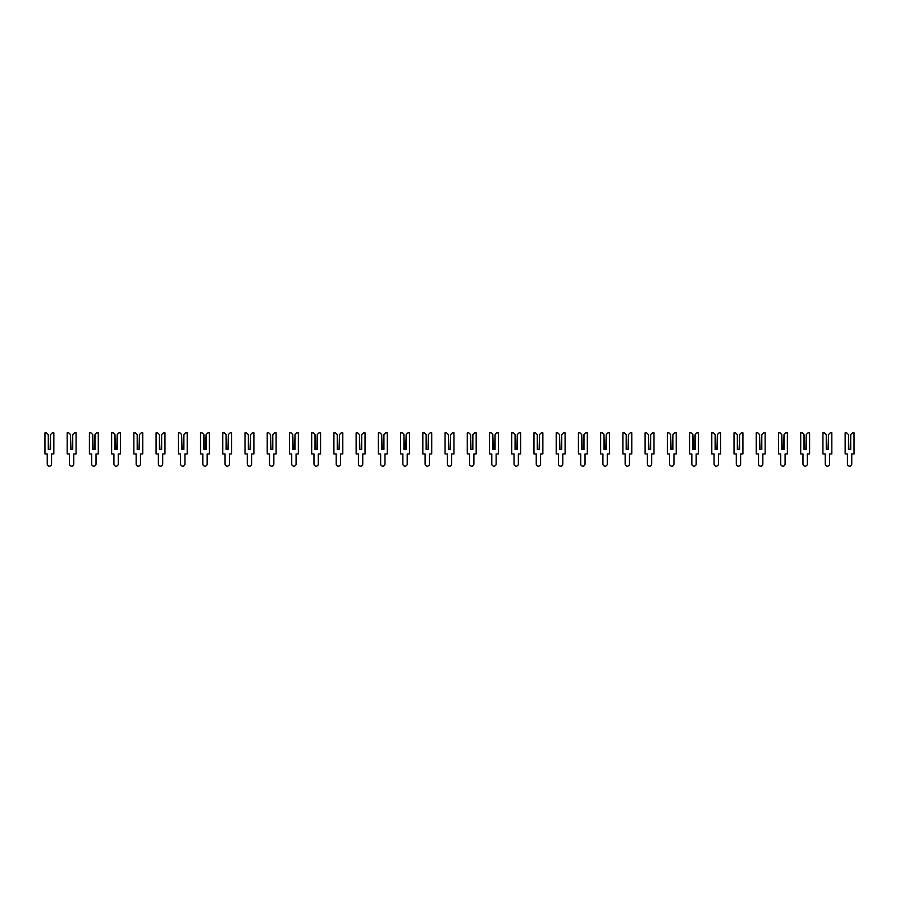 <?xml version="1.0" encoding="UTF-8"?>
<svg xmlns="http://www.w3.org/2000/svg" width="899" height="899" viewBox="0 0 899 899"><rect width="100%" height="100%" fill="white"/><g stroke="black" fill="none" stroke-linecap="round" stroke-linejoin="round"><path stroke-width="1.35" d="M46.501 432.824L48.288 434.61L48.288 449.5L50.513 449.5L50.513 434.61L52.288 432.824L53.839 432.824L53.839 453.95L51.558 453.95L51.558 464.008A2.169 2.169 0 0 1 49.4 466.176A2.169 2.169 0 0 1 47.231 464.008L47.231 453.95L44.95 453.95L44.95 432.824L46.501 432.824M48.67 449.5L48.288 434.61M50.513 434.61L50.119 449.5M68.729 432.824L70.515 434.61L70.515 449.5L72.74 449.5L72.74 434.61L74.516 432.824L76.067 432.824L76.067 453.95L73.785 453.95L73.785 464.008A2.169 2.169 0 0 1 71.628 466.176A2.169 2.169 0 0 1 69.459 464.008L69.459 453.95L67.178 453.95L67.178 432.824L68.729 432.824M70.897 449.5L70.515 434.61M72.74 434.61L72.347 449.5M90.968 432.824L92.743 434.61L92.743 449.5L94.968 449.5L94.968 434.61L96.744 432.824L98.294 432.824L98.294 453.95L96.024 453.95L96.024 464.008A2.169 2.169 0 0 1 93.856 466.176A2.169 2.169 0 0 1 91.687 464.008L91.687 453.95L89.406 453.95L89.406 432.824L90.968 432.824M93.125 449.5L92.743 434.61M94.968 434.61L94.575 449.5M113.195 432.824L114.971 434.61L114.971 449.5L117.196 449.5L117.196 434.61L118.971 432.824L120.522 432.824L120.522 453.95L118.252 453.95L118.252 464.008A2.169 2.169 0 0 1 116.083 466.176A2.169 2.169 0 0 1 113.915 464.008L113.915 453.95L111.633 453.95L111.633 432.824L113.195 432.824M115.353 449.5L114.971 434.61M117.196 434.61L116.803 449.5M135.423 432.824L137.199 434.61L137.199 449.5L139.424 449.5L139.424 434.61L141.199 432.824L142.75 432.824L142.75 453.95L140.48 453.95L140.48 464.008A2.169 2.169 0 0 1 138.311 466.176A2.169 2.169 0 0 1 136.142 464.008L136.142 453.95L133.861 453.95L133.861 432.824L135.423 432.824M137.581 449.5L137.199 434.61M139.424 434.61L139.03 449.5M157.651 432.824L159.426 434.61L159.426 449.5L161.651 449.5L161.651 434.61L163.427 432.824L164.978 432.824L164.978 453.95L162.708 453.95L162.708 464.008A2.169 2.169 0 0 1 160.539 466.176A2.169 2.169 0 0 1 158.37 464.008L158.37 453.95L156.089 453.95L156.089 432.824L157.651 432.824M159.808 449.5L159.426 434.61M161.651 434.61L161.258 449.5M179.879 432.824L181.654 434.61L181.654 449.5L183.879 449.5L183.879 434.61L185.655 432.824L187.206 432.824L187.206 453.95L184.936 453.95L184.936 464.008A2.169 2.169 0 0 1 182.767 466.176A2.169 2.169 0 0 1 180.598 464.008L180.598 453.95L178.317 453.95L178.317 432.824L179.879 432.824M182.036 449.5L181.654 434.61M183.879 434.61L183.486 449.5M202.106 432.824L203.882 434.61L203.882 449.5L206.107 449.5L206.107 434.61L207.883 432.824L209.433 432.824L209.433 453.95L207.163 453.95L207.163 464.008A2.169 2.169 0 0 1 204.994 466.176A2.169 2.169 0 0 1 202.826 464.008L202.826 453.95L200.544 453.95L200.544 432.824L202.106 432.824M204.264 449.5L203.882 434.61M206.107 434.61L205.714 449.5M224.334 432.824L226.11 434.61L226.11 449.5L228.335 449.5L228.335 434.61L230.11 432.824L231.661 432.824L231.661 453.95L229.391 453.95L229.391 464.008A2.169 2.169 0 0 1 227.222 466.176A2.169 2.169 0 0 1 225.053 464.008L225.053 453.95L222.772 453.95L222.772 432.824L224.334 432.824M226.492 449.5L226.11 434.61M228.335 434.61L227.941 449.5M246.562 432.824L248.338 434.61L248.338 449.5L250.563 449.5L250.563 434.61L252.338 432.824L253.889 432.824L253.889 453.95L251.619 453.95L251.619 464.008A2.169 2.169 0 0 1 249.45 466.176A2.169 2.169 0 0 1 247.281 464.008L247.281 453.95L245 453.95L245 432.824L246.562 432.824M248.731 449.5L248.338 434.61M250.563 434.61L250.169 449.5M268.79 432.824L270.565 434.61L270.565 449.5L272.79 449.5L272.79 434.61L274.566 432.824L276.117 432.824L276.117 453.95L273.847 453.95L273.847 464.008A2.169 2.169 0 0 1 271.678 466.176A2.169 2.169 0 0 1 269.509 464.008L269.509 453.95L267.228 453.95L267.228 432.824L268.79 432.824M270.959 449.5L270.565 434.61M272.79 434.61L272.397 449.5M291.018 432.824L292.793 434.61L292.793 449.5L295.018 449.5L295.018 434.61L296.794 432.824L298.344 432.824L298.344 453.95L296.074 453.95L296.074 464.008A2.169 2.169 0 0 1 293.906 466.176A2.169 2.169 0 0 1 291.737 464.008L291.737 453.95L289.456 453.95L289.456 432.824L291.018 432.824M293.186 449.5L292.793 434.61M295.018 434.61L294.625 449.5M313.245 432.824L315.021 434.61L315.021 449.5L317.246 449.5L317.246 434.61L319.021 432.824L320.572 432.824L320.572 453.95L318.302 453.95L318.302 464.008A2.169 2.169 0 0 1 316.133 466.176A2.169 2.169 0 0 1 313.965 464.008L313.965 453.95L311.683 453.95L311.683 432.824L313.245 432.824M315.414 449.5L315.021 434.61M317.246 434.61L316.853 449.5M335.473 432.824L337.249 434.61L337.249 449.5L339.474 449.5L339.474 434.61L341.249 432.824L342.8 432.824L342.8 453.95L340.53 453.95L340.53 464.008A2.169 2.169 0 0 1 338.361 466.176A2.169 2.169 0 0 1 336.192 464.008L336.192 453.95L333.911 453.95L333.911 432.824L335.473 432.824M337.642 449.5L337.249 434.61M339.474 434.61L339.08 449.5M357.701 432.824L359.476 434.61L359.476 449.5L361.701 449.5L361.701 434.61L363.477 432.824L365.039 432.824L365.039 453.95L362.758 453.95L362.758 464.008A2.169 2.169 0 0 1 360.589 466.176A2.169 2.169 0 0 1 358.42 464.008L358.42 453.95L356.139 453.95L356.139 432.824L357.701 432.824M359.87 449.5L359.476 434.61M361.701 434.61L361.308 449.5M379.929 432.824L381.704 434.61L381.704 449.5L383.929 449.5L383.929 434.61L385.705 432.824L387.267 432.824L387.267 453.95L384.986 453.95L384.986 464.008A2.169 2.169 0 0 1 382.817 466.176A2.169 2.169 0 0 1 380.648 464.008L380.648 453.95L378.367 453.95L378.367 432.824L379.929 432.824M382.097 449.5L381.704 434.61M383.929 434.61L383.536 449.5M402.156 432.824L403.932 434.61L403.932 449.5L406.157 449.5L406.157 434.61L407.932 432.824L409.494 432.824L409.494 453.95L407.213 453.95L407.213 464.008A2.169 2.169 0 0 1 405.044 466.176A2.169 2.169 0 0 1 402.876 464.008L402.876 453.95L400.594 453.95L400.594 432.824L402.156 432.824M404.325 449.5L403.932 434.61M406.157 434.61L405.764 449.5M424.384 432.824L426.16 434.61L426.16 449.5L428.385 449.5L428.385 434.61L430.16 432.824L431.722 432.824L431.722 453.95L429.441 453.95L429.441 464.008A2.169 2.169 0 0 1 427.272 466.176A2.169 2.169 0 0 1 425.103 464.008L425.103 453.95L422.822 453.95L422.822 432.824L424.384 432.824M426.553 449.5L426.16 434.61M428.385 434.61L427.991 449.5M446.612 432.824L448.387 434.61L448.387 449.5L450.613 449.5L450.613 434.61L452.388 432.824L453.95 432.824L453.95 453.95L451.669 453.95L451.669 464.008A2.169 2.169 0 0 1 449.5 466.176A2.169 2.169 0 0 1 447.331 464.008L447.331 453.95L445.05 453.95L445.05 432.824L446.612 432.824M448.781 449.5L448.387 434.61M450.613 434.61L450.219 449.5M468.84 432.824L470.615 434.61L470.615 449.5L472.84 449.5L472.84 434.61L474.616 432.824L476.178 432.824L476.178 453.95L473.897 453.95L473.897 464.008A2.169 2.169 0 0 1 471.728 466.176A2.169 2.169 0 0 1 469.559 464.008L469.559 453.95L467.278 453.95L467.278 432.824L468.84 432.824M471.009 449.5L470.615 434.61M472.84 434.61L472.447 449.5M491.068 432.824L492.843 434.61L492.843 449.5L495.068 449.5L495.068 434.61L496.844 432.824L498.406 432.824L498.406 453.95L496.124 453.95L496.124 464.008A2.169 2.169 0 0 1 493.956 466.176A2.169 2.169 0 0 1 491.787 464.008L491.787 453.95L489.506 453.95L489.506 432.824L491.068 432.824M493.236 449.5L492.843 434.61M495.068 434.61L494.675 449.5M513.295 432.824L515.071 434.61L515.071 449.5L517.296 449.5L517.296 434.61L519.071 432.824L520.633 432.824L520.633 453.95L518.352 453.95L518.352 464.008A2.169 2.169 0 0 1 516.183 466.176A2.169 2.169 0 0 1 514.014 464.008L514.014 453.95L511.733 453.95L511.733 432.824L513.295 432.824M515.464 449.5L515.071 434.61M517.296 434.61L516.903 449.5M535.523 432.824L537.299 434.61L537.299 449.5L539.524 449.5L539.524 434.61L541.299 432.824L542.861 432.824L542.861 453.95L540.58 453.95L540.58 464.008A2.169 2.169 0 0 1 538.411 466.176A2.169 2.169 0 0 1 536.242 464.008L536.242 453.95L533.961 453.95L533.961 432.824L535.523 432.824M537.692 449.5L537.299 434.61M539.524 434.61L539.13 449.5M557.751 432.824L559.526 434.61L559.526 449.5L561.751 449.5L561.751 434.61L563.527 432.824L565.089 432.824L565.089 453.95L562.808 453.95L562.808 464.008A2.169 2.169 0 0 1 560.639 466.176A2.169 2.169 0 0 1 558.47 464.008L558.47 453.95L556.2 453.95L556.2 432.824L557.751 432.824M559.92 449.5L559.526 434.61M561.751 434.61L561.358 449.5M579.979 432.824L581.754 434.61L581.754 449.5L583.979 449.5L583.979 434.61L585.755 432.824L587.317 432.824L587.317 453.95L585.035 453.95L585.035 464.008A2.169 2.169 0 0 1 582.867 466.176A2.169 2.169 0 0 1 580.698 464.008L580.698 453.95L578.428 453.95L578.428 432.824L579.979 432.824M582.147 449.5L581.754 434.61M583.979 434.61L583.586 449.5M602.206 432.824L603.982 434.61L603.982 449.5L606.207 449.5L606.207 434.61L607.982 432.824L609.544 432.824L609.544 453.95L607.263 453.95L607.263 464.008A2.169 2.169 0 0 1 605.094 466.176A2.169 2.169 0 0 1 602.926 464.008L602.926 453.95L600.656 453.95L600.656 432.824L602.206 432.824M604.375 449.5L603.982 434.61M606.207 434.61L605.814 449.5M624.434 432.824L626.21 434.61L626.21 449.5L628.435 449.5L628.435 434.61L630.21 432.824L631.772 432.824L631.772 453.95L629.491 453.95L629.491 464.008A2.169 2.169 0 0 1 627.322 466.176A2.169 2.169 0 0 1 625.153 464.008L625.153 453.95L622.883 453.95L622.883 432.824L624.434 432.824M626.603 449.5L626.21 434.61M628.435 434.61L628.041 449.5M646.662 432.824L648.437 434.61L648.437 449.5L650.662 449.5L650.662 434.61L652.438 432.824L654 432.824L654 453.95L651.719 453.95L651.719 464.008A2.169 2.169 0 0 1 649.55 466.176A2.169 2.169 0 0 1 647.381 464.008L647.381 453.95L645.111 453.95L645.111 432.824L646.662 432.824M648.831 449.5L648.437 434.61M650.662 434.61L650.269 449.5M668.89 432.824L670.665 434.61L670.665 449.5L672.89 449.5L672.89 434.61L674.666 432.824L676.228 432.824L676.228 453.95L673.947 453.95L673.947 464.008A2.169 2.169 0 0 1 671.778 466.176A2.169 2.169 0 0 1 669.609 464.008L669.609 453.95L667.339 453.95L667.339 432.824L668.89 432.824M671.059 449.5L670.665 434.61M672.89 434.61L672.508 449.5M691.117 432.824L692.893 434.61L692.893 449.5L695.118 449.5L695.118 434.61L696.894 432.824L698.456 432.824L698.456 453.95L696.174 453.95L696.174 464.008A2.169 2.169 0 0 1 694.006 466.176A2.169 2.169 0 0 1 691.837 464.008L691.837 453.95L689.567 453.95L689.567 432.824L691.117 432.824M693.286 449.5L692.893 434.61M695.118 434.61L694.736 449.5M713.345 432.824L715.121 434.61L715.121 449.5L717.346 449.5L717.346 434.61L719.121 432.824L720.683 432.824L720.683 453.95L718.402 453.95L718.402 464.008A2.169 2.169 0 0 1 716.233 466.176A2.169 2.169 0 0 1 714.064 464.008L714.064 453.95L711.794 453.95L711.794 432.824L713.345 432.824M715.514 449.5L715.121 434.61M717.346 434.61L716.964 449.5M735.573 432.824L737.349 434.61L737.349 449.5L739.574 449.5L739.574 434.61L741.349 432.824L742.911 432.824L742.911 453.95L740.63 453.95L740.63 464.008A2.169 2.169 0 0 1 738.461 466.176A2.169 2.169 0 0 1 736.292 464.008L736.292 453.95L734.022 453.95L734.022 432.824L735.573 432.824M737.742 449.5L737.349 434.61M739.574 434.61L739.192 449.5M757.801 432.824L759.576 434.61L759.576 449.5L761.801 449.5L761.801 434.61L763.577 432.824L765.139 432.824L765.139 453.95L762.858 453.95L762.858 464.008A2.169 2.169 0 0 1 760.689 466.176A2.169 2.169 0 0 1 758.52 464.008L758.52 453.95L756.25 453.95L756.25 432.824L757.801 432.824M759.97 449.5L759.576 434.61M761.801 434.61L761.419 449.5M780.029 432.824L781.804 434.61L781.804 449.5L784.029 449.5L784.029 434.61L785.805 432.824L787.367 432.824L787.367 453.95L785.085 453.95L785.085 464.008A2.169 2.169 0 0 1 782.917 466.176A2.169 2.169 0 0 1 780.748 464.008L780.748 453.95L778.478 453.95L778.478 432.824L780.029 432.824M782.197 449.5L781.804 434.61M784.029 434.61L783.647 449.5M802.256 432.824L804.032 434.61L804.032 449.5L806.257 449.5L806.257 434.61L808.032 432.824L809.594 432.824L809.594 453.95L807.313 453.95L807.313 464.008A2.169 2.169 0 0 1 805.144 466.176A2.169 2.169 0 0 1 802.976 464.008L802.976 453.95L800.706 453.95L800.706 432.824L802.256 432.824M804.425 449.5L804.032 434.61M806.257 434.61L805.875 449.5M824.484 432.824L826.26 434.61L826.26 449.5L828.485 449.5L828.485 434.61L830.271 432.824L831.822 432.824L831.822 453.95L829.541 453.95L829.541 464.008A2.169 2.169 0 0 1 827.372 466.176A2.169 2.169 0 0 1 825.215 464.008L825.215 453.95L822.933 453.95L822.933 432.824L824.484 432.824M826.653 449.5L826.26 434.61M828.485 434.61L828.103 449.5M846.712 432.824L848.487 434.61L848.487 449.5L850.712 449.5L850.712 434.61L852.499 432.824L854.05 432.824L854.05 453.95L851.769 453.95L851.769 464.008A2.169 2.169 0 0 1 849.6 466.176A2.169 2.169 0 0 1 847.442 464.008L847.442 453.95L845.161 453.95L845.161 432.824L846.712 432.824M848.881 449.5L848.487 434.61M850.712 434.61L850.33 449.5"/></g></svg>
